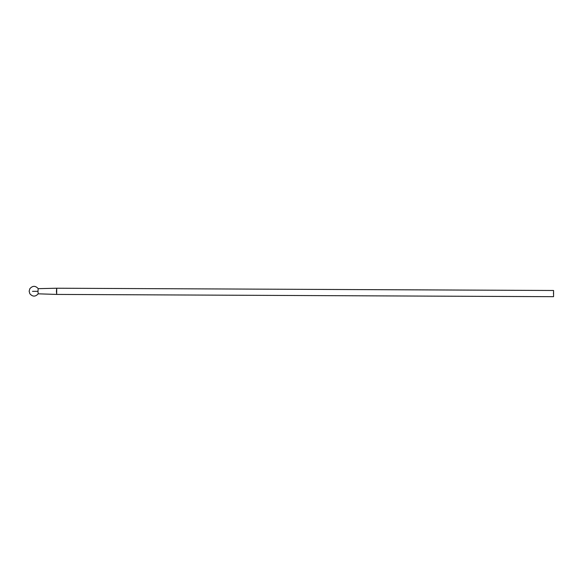 <?xml version="1.0" encoding="UTF-8"?>
<svg xmlns="http://www.w3.org/2000/svg" width="583" height="583" viewBox="0 0 583 583"><rect width="100%" height="100%" fill="white"/><g stroke="black" fill="none" stroke-linecap="round" stroke-linejoin="round"><path stroke-width="0.87" d="M553.544 296.681L56.704 294.422L38.194 293.825L37.968 291.318L38.194 293.825L56.689 294.422L56.719 288.228L38.216 288.658L37.968 291.318L32.495 291.354L37.968 291.318L38.216 288.658L56.719 288.228L553.573 290.487L553.551 296.681L553.566 290.487L553.551 296.681L553.566 290.487L56.719 288.228L56.427 291.369L56.704 294.422L553.537 296.681M553.42 293.584L553.537 293.176L553.493 293.606M553.435 293.621L553.456 293.205L553.435 293.621M553.522 291.996L553.507 293.081L553.522 291.996M553.558 293.067L553.573 291.988L553.544 293.074M38.259 288.687C35.454 285.561 32.648 285.568 29.85 288.694L29.15 291.216L29.828 293.708C32.597 296.864 35.403 296.893 38.238 293.796M553.573 290.487L56.733 288.228L38.223 288.658"/></g></svg>
